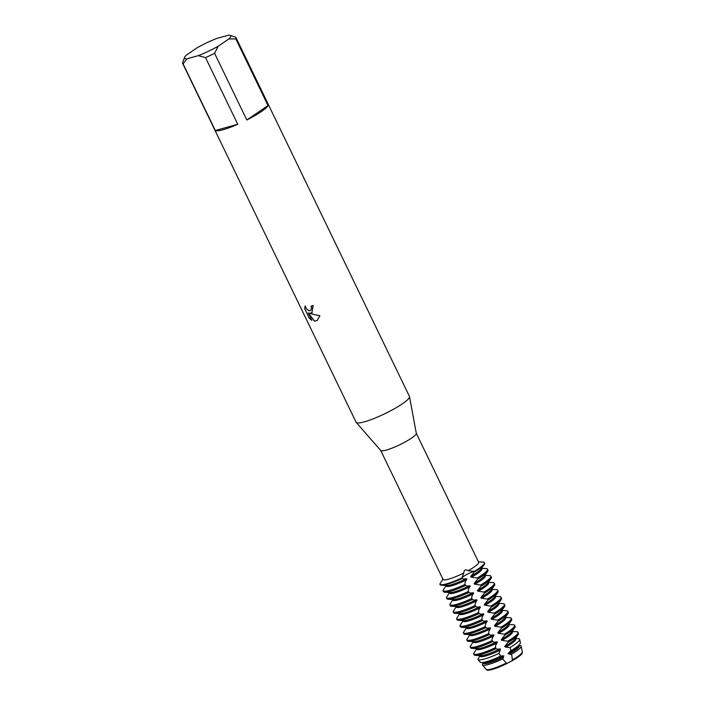<?xml version="1.0" encoding="UTF-8"?>
<svg xmlns="http://www.w3.org/2000/svg" width="705" height="705" viewBox="0 0 705 705"><rect width="100%" height="100%" fill="white"/><g stroke="black" fill="none" stroke-linecap="round" stroke-linejoin="round"><path stroke-width="1.06" d="M486.6 669.706A19.846 3.243 -25.8 0 0 492.152 669.433A19.846 3.243 -25.8 0 0 506.78 663.555L512.279 660.647A19.846 3.243 -25.8 0 0 517.496 657.448A19.846 3.243 -25.8 0 0 522.335 652.433A19.846 3.243 154.2 0 1 517.496 657.448A19.846 3.243 154.2 0 1 512.279 660.647L512.297 660.691A7.914 1.295 -25.8 0 0 506.798 663.59L506.78 663.555A19.846 3.243 154.2 0 1 492.152 669.433A19.846 3.243 154.2 0 1 486.6 669.706L486.538 669.583M230.121 35.373L235.558 37.206A29.628 4.838 154.2 0 1 235.999 37.629L409.446 396.439A29.628 4.838 154.2 0 1 409.517 396.651L416.294 433.337A19.758 3.225 154.2 0 1 405.798 441.621A19.758 3.225 154.2 0 1 386.208 450.116A19.758 3.225 154.2 0 1 380.762 450.513L356.219 422.41A29.628 4.838 154.2 0 1 356.095 422.233L182.648 63.424A29.628 4.838 154.2 0 1 182.666 62.525L184.525 57.413A25.68 4.195 154.2 0 1 186.411 55.06L197.074 47.817A25.68 4.195 154.2 0 1 216.99 38.387L228.279 35.25A25.68 4.195 154.2 0 1 230.121 35.373A25.68 4.195 154.2 0 1 228.834 38.978L235.814 38.898L268.041 105.574L246.829 119.991L214.593 53.316L218.171 46.222L228.834 38.978M463.758 573.015C464.146 569.763 465.582 569.005 468.067 570.742L474.43 571.332A7.914 1.295 -25.8 0 0 466.966 574.381A7.914 1.295 -25.8 0 0 461.925 577.924L463.758 573.015A19.758 3.225 154.2 0 1 448.6 579.175A19.758 3.225 154.2 0 1 443.066 579.448L380.709 450.46M409.517 396.651A29.628 4.838 154.2 0 1 393.778 409.076A29.628 4.838 154.2 0 1 364.388 421.828A29.628 4.838 154.2 0 1 356.219 422.41M311.804 313.038L309.521 313.214L312.35 314.166L319.894 315.725L317.144 320.44L314.527 321.224L308.235 312.844L311.892 320.423L309.283 318.193L304.771 308.852L305.115 305.855L306.56 309.01L308.887 310.755L310.588 310.535L311.601 307.944L311.099 306.129A29.628 4.838 -25.8 0 0 313.223 305.424L311.804 313.038M183.088 63.855L186.975 58.788L198.255 55.651L205.534 57.607L237.761 124.274A29.628 4.838 154.2 0 1 223.168 129.694A29.628 4.838 154.2 0 1 215.316 130.522L183.088 63.855A29.628 4.838 154.2 0 1 182.648 63.424M442.907 579.113L439.823 584.075A24.693 4.036 154.2 0 0 446.758 583.793A24.693 4.036 154.2 0 1 439.849 584.128A24.693 4.036 154.2 0 1 439.823 584.075M522.343 652.451A19.846 3.243 154.2 0 1 522.352 652.477A19.846 3.243 154.2 0 1 517.514 657.483A19.846 3.243 154.2 0 1 512.297 660.691M311.169 306.102L311.663 307.909L310.588 310.535M305.124 305.926L304.833 308.808L309.283 318.193M312.218 312.791L309.521 313.214M309.345 318.149L311.839 320.308M308.235 312.844L314.589 321.189L317.18 320.423M506.798 663.59A19.846 3.243 154.2 0 1 486.617 669.75A19.846 3.243 154.2 0 1 486.609 669.732M440.07 584.586A24.693 4.036 -25.8 0 0 440.096 584.648A24.693 4.036 -25.8 0 0 441.533 585.229A24.693 4.036 -25.8 0 0 447.005 584.304A24.693 4.036 -25.8 0 0 462.172 578.435L461.925 577.924A24.693 4.036 154.2 0 1 446.758 583.793A24.693 4.036 154.2 0 0 461.925 577.924A7.914 1.295 154.2 0 1 466.966 574.381A7.914 1.295 154.2 0 1 474.43 571.332L474.676 571.843A24.693 4.036 -25.8 0 0 478.536 569.384A24.693 4.036 -25.8 0 0 484.123 564.643A24.693 4.036 -25.8 0 0 484.555 563.154L484.309 562.634A24.693 4.036 154.2 0 1 474.43 571.332A24.693 4.036 154.2 0 0 482.872 562.052L478.431 561.832M268.041 105.574A29.628 4.838 154.2 0 1 246.829 119.991M186.975 58.788A25.68 4.195 154.2 0 1 184.525 57.413M218.171 46.222A25.68 4.195 154.2 0 1 198.255 55.651M235.999 37.629A29.628 4.838 154.2 0 1 235.814 38.898M214.593 53.316A29.628 4.838 154.2 0 1 205.534 57.607M237.761 124.274L215.316 130.522M416.276 433.258L478.642 562.255A19.758 3.225 154.2 0 1 468.067 570.742M474.959 571.244L470.684 576.505M484.123 564.643L481.048 568.944A19.846 3.243 154.2 0 1 476.554 572.76A19.846 3.243 154.2 0 1 471.337 575.959L471.83 576.981A19.846 3.243 154.2 0 0 477.047 573.782A19.846 3.243 154.2 0 0 481.894 568.768L481.603 568.168M470.984 577.122L478.325 578.215M481.427 575.377A24.693 4.036 154.2 0 1 477.576 577.836L478.069 578.858A24.693 4.036 -25.8 0 0 481.929 576.408A24.693 4.036 -25.8 0 0 487.516 571.658A24.693 4.036 -25.8 0 0 487.948 570.169L487.455 569.147A24.693 4.036 154.2 0 1 481.427 575.377M478.351 578.267L474.077 583.52M487.516 571.658L484.441 575.959A19.846 3.243 154.2 0 1 479.946 579.774A19.846 3.243 154.2 0 1 474.729 582.982L475.223 584.004A19.846 3.243 154.2 0 0 480.44 580.797A19.846 3.243 154.2 0 0 485.287 575.782L484.996 575.192M474.377 584.137L481.718 585.238M484.82 582.4A24.693 4.036 154.2 0 1 480.969 584.85L481.462 585.881A24.693 4.036 -25.8 0 0 485.322 583.423A24.693 4.036 -25.8 0 0 490.909 578.682A24.693 4.036 -25.8 0 0 491.341 577.183L490.847 576.161A24.693 4.036 154.2 0 1 484.82 582.4M481.744 585.282L477.47 590.543M490.909 578.682L487.834 582.982A19.846 3.243 154.2 0 1 483.339 586.789A19.846 3.243 154.2 0 1 478.122 589.997L478.616 591.019A19.846 3.243 154.2 0 0 483.833 587.82A19.846 3.243 154.2 0 0 488.68 582.806L488.389 582.207M477.77 591.151L485.111 592.253M488.212 589.415A24.693 4.036 154.2 0 1 484.361 591.874L484.855 592.896A24.693 4.036 -25.8 0 0 488.706 590.438A24.693 4.036 -25.8 0 0 494.302 585.696A24.693 4.036 -25.8 0 0 494.734 584.207L494.24 583.176A24.693 4.036 154.2 0 1 488.212 589.415M485.137 592.306L480.863 597.558M494.302 585.696L491.226 589.997A19.846 3.243 154.2 0 1 486.732 593.813A19.846 3.243 154.2 0 1 481.515 597.012L482.009 598.043A19.846 3.243 154.2 0 0 487.226 594.835A19.846 3.243 154.2 0 0 492.072 589.821L491.782 589.221M481.162 598.175L488.503 599.268M491.605 596.43A24.693 4.036 154.2 0 1 487.745 598.889L488.248 599.911A24.693 4.036 -25.8 0 0 492.099 597.461A24.693 4.036 -25.8 0 0 497.695 592.711A24.693 4.036 -25.8 0 0 498.127 591.222L497.633 590.2A24.693 4.036 154.2 0 1 491.605 596.43M488.53 599.321L484.256 604.573M497.695 592.711L494.619 597.012A19.846 3.243 154.2 0 1 490.125 600.827A19.846 3.243 154.2 0 1 484.908 604.035L485.401 605.057A19.846 3.243 154.2 0 0 490.618 601.85A19.846 3.243 154.2 0 0 495.465 596.844L495.174 596.245M484.555 605.19L491.896 606.291M494.998 603.454A24.693 4.036 154.2 0 1 491.138 605.903L491.641 606.934A24.693 4.036 -25.8 0 0 495.492 604.476A24.693 4.036 -25.8 0 0 501.088 599.735A24.693 4.036 -25.8 0 0 501.519 598.245L501.026 597.214A24.693 4.036 154.2 0 1 494.998 603.454M491.923 606.335L487.649 611.596M501.088 599.735L498.012 604.035A19.846 3.243 154.2 0 1 493.518 607.842A19.846 3.243 154.2 0 1 488.301 611.05L488.794 612.072A19.846 3.243 154.2 0 0 494.011 608.873A19.846 3.243 154.2 0 0 498.858 603.859L498.567 603.26M487.948 612.213L495.289 613.306M498.391 610.468A24.693 4.036 154.2 0 1 494.531 612.927L495.033 613.949A24.693 4.036 -25.8 0 0 498.884 611.499A24.693 4.036 -25.8 0 0 504.48 606.749A24.693 4.036 -25.8 0 0 504.912 605.26L504.419 604.238A24.693 4.036 154.2 0 1 498.391 610.468M495.315 613.359L491.041 618.611M504.48 606.749L501.405 611.05A19.846 3.243 154.2 0 1 496.91 614.866A19.846 3.243 154.2 0 1 491.693 618.073L492.187 619.096A19.846 3.243 154.2 0 0 497.404 615.888A19.846 3.243 154.2 0 0 502.251 610.874L501.96 610.283M491.341 619.228L498.682 620.321M501.784 617.492A24.693 4.036 154.2 0 1 497.924 619.942L498.426 620.964A24.693 4.036 -25.8 0 0 502.277 618.514A24.693 4.036 -25.8 0 0 507.873 613.773A24.693 4.036 -25.8 0 0 508.305 612.275L507.811 611.253A24.693 4.036 154.2 0 1 501.784 617.492M498.708 620.374L494.434 625.635M507.873 613.773L504.798 618.073A19.846 3.243 154.2 0 1 500.303 621.88A19.846 3.243 154.2 0 1 495.086 625.088L495.58 626.111A19.846 3.243 154.2 0 0 500.797 622.912A19.846 3.243 154.2 0 0 505.644 617.897L505.353 617.298M494.734 626.243L502.075 627.344M505.177 624.507A24.693 4.036 154.2 0 1 501.317 626.965L501.819 627.988A24.693 4.036 -25.8 0 0 505.67 625.529A24.693 4.036 -25.8 0 0 511.266 620.788A24.693 4.036 -25.8 0 0 511.698 619.298L511.204 618.267A24.693 4.036 154.2 0 1 505.177 624.507M502.101 627.397L497.827 632.649M511.266 620.788L508.19 625.088A19.846 3.243 154.2 0 1 503.696 628.904A19.846 3.243 154.2 0 1 498.479 632.103L498.973 633.134A19.846 3.243 154.2 0 0 504.19 629.926A19.846 3.243 154.2 0 0 509.036 624.912L508.746 624.313M498.127 633.266L505.467 634.359M508.569 631.521A24.693 4.036 154.2 0 1 504.709 633.98L505.212 635.002A24.693 4.036 -25.8 0 0 509.063 632.552A24.693 4.036 -25.8 0 0 514.659 627.803A24.693 4.036 -25.8 0 0 515.091 626.313L514.597 625.291A24.693 4.036 154.2 0 1 508.569 631.521M505.494 634.412L501.22 639.664M514.659 627.803L511.583 632.103A19.846 3.243 154.2 0 1 507.089 635.919A19.846 3.243 154.2 0 1 501.872 639.127L502.365 640.149A19.846 3.243 154.2 0 0 507.582 636.941A19.846 3.243 154.2 0 0 512.429 631.936L512.138 631.336M501.519 640.281L508.86 641.383M512.218 631.504L516.553 631.715A24.693 4.036 154.2 0 1 517.99 632.306A24.693 4.036 154.2 0 1 511.962 638.545A24.693 4.036 154.2 0 1 508.102 640.995L508.543 642.132A24.534 4.01 -25.8 0 0 512.394 639.682A24.534 4.01 -25.8 0 0 517.955 634.967A24.534 4.01 -25.8 0 0 518.431 633.636L518.29 632.975A24.693 4.036 154.2 0 1 508.358 641.515M508.887 641.427L504.613 646.688M517.955 634.967L514.976 639.127A19.846 3.243 154.2 0 1 510.482 642.934A19.846 3.243 154.2 0 1 505.265 646.141L505.758 647.164L510.076 647.516L510.878 650.759A22.331 3.648 -25.8 0 0 514.888 648.23A22.331 3.648 -25.8 0 0 519.946 643.938A22.331 3.648 -25.8 0 0 520.387 642.731L519.655 639.347A23.15 3.781 154.2 0 1 513.963 645.049A23.15 3.781 154.2 0 1 510.076 647.516M515.531 638.351L515.822 638.95A19.846 3.243 154.2 0 1 510.975 643.965A19.846 3.243 154.2 0 1 505.758 647.164M511.31 650.16L508.005 653.702M519.946 643.938L518.369 646.141A19.846 3.243 154.2 0 1 513.875 649.957A19.846 3.243 154.2 0 1 508.658 653.165L509.151 654.187L511.61 654.178L512.42 659.845A20.128 3.287 -25.8 0 0 517.382 656.778A20.128 3.287 -25.8 0 0 521.938 652.909A20.128 3.287 -25.8 0 0 522.335 651.817L521.136 646.229A21.485 3.507 154.2 0 1 515.848 651.517A21.485 3.507 154.2 0 1 511.61 654.178M518.924 645.375L519.215 645.965A19.846 3.243 154.2 0 1 514.368 650.979A19.846 3.243 154.2 0 1 509.151 654.187M443.463 591.601A24.693 4.036 -25.8 0 0 443.489 591.662A24.693 4.036 -25.8 0 0 444.925 592.253A24.693 4.036 -25.8 0 0 450.398 591.319A24.693 4.036 -25.8 0 0 465.564 585.45L465.071 584.427A24.693 4.036 154.2 0 1 449.905 590.297A24.693 4.036 154.2 0 1 442.996 590.64A24.693 4.036 154.2 0 1 442.969 590.578L446.009 585.74M446.855 598.624A24.693 4.036 -25.8 0 0 446.882 598.677A24.693 4.036 -25.8 0 0 448.318 599.268A24.693 4.036 -25.8 0 0 453.791 598.342A24.693 4.036 -25.8 0 0 468.957 592.473L468.464 591.442A24.693 4.036 154.2 0 1 453.297 597.32A24.693 4.036 154.2 0 1 446.388 597.655A24.693 4.036 154.2 0 1 446.362 597.593L449.393 592.755M450.248 605.639A24.693 4.036 -25.8 0 0 450.275 605.701A24.693 4.036 -25.8 0 0 451.711 606.291A24.693 4.036 -25.8 0 0 457.184 605.357A24.693 4.036 -25.8 0 0 472.35 599.488L471.857 598.466A24.693 4.036 154.2 0 1 456.69 604.335A24.693 4.036 154.2 0 1 449.781 604.67A24.693 4.036 154.2 0 1 449.755 604.617L452.786 599.77M453.641 612.663A24.693 4.036 -25.8 0 0 453.667 612.715A24.693 4.036 -25.8 0 0 455.104 613.306A24.693 4.036 -25.8 0 0 460.576 612.381A24.693 4.036 -25.8 0 0 475.743 606.503L475.249 605.48A24.693 4.036 154.2 0 1 460.083 611.35A24.693 4.036 154.2 0 1 453.174 611.693A24.693 4.036 154.2 0 1 453.148 611.632L456.179 606.793M457.034 619.677A24.693 4.036 -25.8 0 0 457.06 619.73A24.693 4.036 -25.8 0 0 458.497 620.321A24.693 4.036 -25.8 0 0 463.969 619.395A24.693 4.036 -25.8 0 0 479.136 613.526L478.642 612.504A24.693 4.036 154.2 0 1 463.476 618.373A24.693 4.036 154.2 0 1 456.567 618.708A24.693 4.036 154.2 0 1 456.54 618.655L459.572 613.808M460.427 626.692A24.693 4.036 -25.8 0 0 460.453 626.754A24.693 4.036 -25.8 0 0 461.89 627.344A24.693 4.036 -25.8 0 0 467.362 626.41A24.693 4.036 -25.8 0 0 482.528 620.541L482.035 619.519A24.693 4.036 154.2 0 1 466.869 625.388A24.693 4.036 154.2 0 1 459.96 625.732A24.693 4.036 154.2 0 1 459.933 625.67L462.965 620.832M463.82 633.716A24.693 4.036 -25.8 0 0 463.846 633.769A24.693 4.036 -25.8 0 0 465.282 634.359A24.693 4.036 -25.8 0 0 470.755 633.434A24.693 4.036 -25.8 0 0 485.921 627.565L485.428 626.534A24.693 4.036 154.2 0 1 470.261 632.411A24.693 4.036 154.2 0 1 463.352 632.746A24.693 4.036 154.2 0 1 463.326 632.685L466.358 627.847M467.212 640.73A24.693 4.036 -25.8 0 0 467.239 640.792A24.693 4.036 -25.8 0 0 468.675 641.383A24.693 4.036 -25.8 0 0 474.148 640.448A24.693 4.036 -25.8 0 0 489.314 634.579L488.821 633.557A24.693 4.036 154.2 0 1 473.654 639.426A24.693 4.036 154.2 0 1 466.745 639.761A24.693 4.036 154.2 0 1 466.719 639.708L469.75 634.861M470.605 647.745A24.693 4.036 -25.8 0 0 470.632 647.807A24.693 4.036 -25.8 0 0 472.068 648.397A24.693 4.036 -25.8 0 0 477.541 647.472A24.693 4.036 -25.8 0 0 492.707 641.594L492.213 640.572A24.693 4.036 154.2 0 1 477.047 646.441A24.693 4.036 154.2 0 1 470.138 646.785A24.693 4.036 154.2 0 1 470.112 646.723L473.143 641.885M495.853 648.106A24.693 4.036 154.2 0 1 480.687 653.976A24.693 4.036 154.2 0 1 473.866 654.452L474.298 654.971A24.534 4.01 -25.8 0 0 475.637 655.421A24.534 4.01 -25.8 0 0 481.074 654.504A24.534 4.01 -25.8 0 0 496.161 648.662L495.606 647.595A24.693 4.036 154.2 0 1 480.44 653.464A24.693 4.036 154.2 0 1 473.531 653.799A24.693 4.036 154.2 0 1 473.504 653.746L476.536 648.9M478.008 659.483L480.211 662.154A22.331 3.648 -25.8 0 0 481.427 662.559A22.331 3.648 -25.8 0 0 486.379 661.722A22.331 3.648 -25.8 0 0 500.709 656.126L498.937 653.385A23.15 3.781 154.2 0 1 484.405 659.034A23.15 3.781 154.2 0 1 478.008 659.483A23.15 3.781 154.2 0 1 477.884 659.245L479.929 655.914M512.412 659.845L512.279 660.647L506.78 663.555L502.656 658.902A21.485 3.507 154.2 0 1 488.424 664.498A21.485 3.507 154.2 0 1 482.484 664.912A21.485 3.507 154.2 0 1 482.343 664.551L483.322 662.938M482.484 664.912L486.115 669.327A20.128 3.287 -25.8 0 0 487.217 669.697A20.128 3.287 -25.8 0 0 491.685 668.939A20.128 3.287 -25.8 0 0 506.155 663.149M521.85 653.041A19.846 3.243 154.2 0 1 521.762 653.165A19.846 3.243 154.2 0 1 517.267 656.972A19.846 3.243 154.2 0 1 512.05 660.18M502.656 658.902L503.652 657.086L503.159 656.064A19.846 3.243 154.2 0 1 484.132 662.691L481.427 662.559M503.855 655.897L500.233 656.002M498.937 653.385L500.259 650.072L499.766 649.041A19.846 3.243 154.2 0 1 480.739 655.676L475.637 655.421M500.462 648.882C498.047 649.402 496.496 649.217 495.8 648.327M495.782 648.274C495.139 646.423 495.668 644.493 497.36 642.475M476.404 648.609L476.686 649.208A19.846 3.243 154.2 0 0 496.866 643.048L496.373 642.026A19.846 3.243 154.2 0 1 477.347 648.653L472.068 648.397M497.069 641.858C494.654 642.387 493.103 642.202 492.407 641.312M492.39 641.259C491.746 639.409 492.275 637.47 493.967 635.461M473.011 641.594L473.293 642.193A19.846 3.243 154.2 0 0 493.474 636.033L492.98 635.002A19.846 3.243 154.2 0 1 473.954 641.638L468.675 641.383M493.676 634.844C491.262 635.364 489.711 635.179 489.014 634.288M488.997 634.244C488.353 632.394 488.882 630.455 490.574 628.437M469.618 634.571L469.9 635.17A19.846 3.243 154.2 0 0 490.081 629.01L489.587 627.988A19.846 3.243 154.2 0 1 470.561 634.623L465.282 634.359M490.283 627.82C487.869 628.349 486.318 628.164 485.622 627.274M485.604 627.221C484.961 625.37 485.489 623.44 487.181 621.422M466.225 627.556L466.507 628.155A19.846 3.243 154.2 0 0 486.688 621.995L486.194 620.973A19.846 3.243 154.2 0 1 467.168 627.6L461.89 627.344M486.891 620.805C484.476 621.325 482.925 621.149 482.238 620.259M482.211 620.206C481.568 618.355 482.097 616.417 483.789 614.399M462.833 620.541L463.114 621.131A19.846 3.243 154.2 0 0 483.295 614.98L482.802 613.949A19.846 3.243 154.2 0 1 463.775 620.585L458.497 620.321M483.498 613.791C481.083 614.311 479.532 614.125 478.845 613.235M478.818 613.191C478.175 611.332 478.704 609.402 480.396 607.384M459.44 613.517L459.722 614.117A19.846 3.243 154.2 0 0 479.902 607.957L479.409 606.934A19.846 3.243 154.2 0 1 460.383 613.57L455.104 613.306M480.105 606.767C477.69 607.296 476.139 607.111 475.452 606.221M475.426 606.168C474.782 604.317 475.311 602.378 477.003 600.369M456.047 606.503L456.329 607.102A19.846 3.243 154.2 0 0 476.51 600.942L476.016 599.92A19.846 3.243 154.2 0 1 456.99 606.547L451.711 606.291M476.712 599.752C474.298 600.272 472.747 600.096 472.059 599.197M472.033 599.153C471.389 597.302 471.918 595.364 473.61 593.346M452.654 599.479L452.936 600.078A19.846 3.243 154.2 0 0 473.117 593.918L472.623 592.896A19.846 3.243 154.2 0 1 453.597 599.532L448.318 599.268M473.319 592.729C470.905 593.258 469.354 593.072 468.666 592.182M468.64 592.129C467.997 590.279 468.525 588.349 470.217 586.331M449.261 592.464L449.543 593.064A19.846 3.243 154.2 0 0 469.724 586.904L469.23 585.881A19.846 3.243 154.2 0 1 450.204 592.508L444.925 592.253M469.927 585.714C467.512 586.243 465.961 586.058 465.274 585.168M465.247 585.115C464.613 583.264 465.133 581.325 466.825 579.307M445.868 585.45L446.15 586.04A19.846 3.243 154.2 0 0 466.331 579.889L465.838 578.858A19.846 3.243 154.2 0 1 446.811 585.494L441.533 585.229M466.534 578.699C464.119 579.219 462.568 579.034 461.881 578.144M506.551 663.079A19.846 3.243 154.2 0 1 487.525 669.715A19.846 3.243 154.2 0 1 487.375 669.706M519.003 645.542L519.841 645.577A21.485 3.507 154.2 0 1 521.136 646.229M503.652 657.086A19.846 3.243 154.2 0 1 483.471 663.246L483.181 662.647M500.259 650.072A19.846 3.243 154.2 0 1 480.079 656.223L479.788 655.632M515.611 638.518L518.263 638.651A23.15 3.781 154.2 0 1 519.655 639.347M508.825 624.489L513.161 624.701A24.693 4.036 154.2 0 1 514.597 625.291M505.432 617.465L509.768 617.677A24.693 4.036 154.2 0 1 511.204 618.267M502.039 610.451L506.375 610.662A24.693 4.036 154.2 0 1 507.811 611.253M498.647 603.427L502.982 603.647A24.693 4.036 154.2 0 1 504.419 604.238M495.254 596.412L499.589 596.624A24.693 4.036 154.2 0 1 501.026 597.214M491.861 589.398L496.197 589.609A24.693 4.036 154.2 0 1 497.633 590.2M488.468 582.374L492.804 582.594A24.693 4.036 154.2 0 1 494.24 583.176M485.075 575.359L489.411 575.571A24.693 4.036 154.2 0 1 490.847 576.161M481.682 568.345L486.018 568.556A24.693 4.036 154.2 0 1 487.455 569.147M517.99 632.306L518.237 632.817A24.693 4.036 154.2 0 1 518.29 632.975M481.471 562.114A24.693 4.036 154.2 0 1 484.309 562.634M443.489 591.662L442.996 590.64M440.096 584.648L439.849 584.128M446.882 598.677L446.388 597.655M450.275 605.701L449.781 604.67M453.667 612.715L453.174 611.693M457.06 619.73L456.567 618.708M460.453 626.754L459.96 625.732M463.846 633.769L463.352 632.746M467.239 640.792L466.745 639.761M470.632 647.807L470.138 646.785M473.778 654.311L473.531 653.799"/></g></svg>
